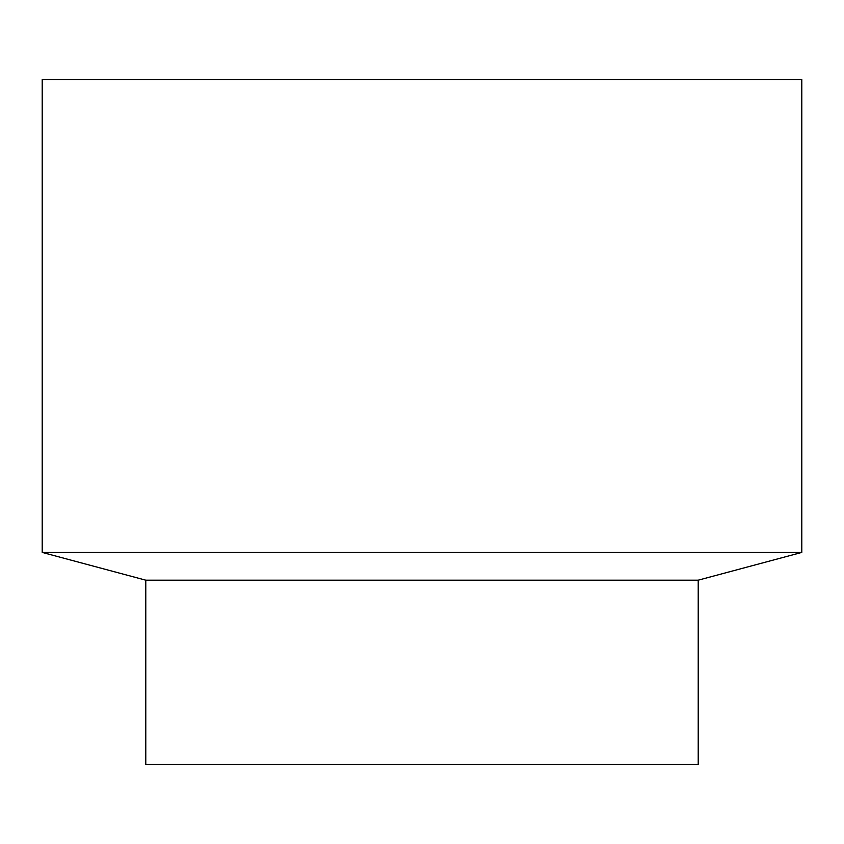 <?xml version="1.0" encoding="UTF-8"?>
<svg xmlns="http://www.w3.org/2000/svg" width="844" height="844" viewBox="0 0 844 844"><rect width="100%" height="100%" fill="white"/><g stroke="black" fill="none" stroke-linecap="round" stroke-linejoin="round"><path stroke-width="1.27" d="M698.22 580.176L145.78 580.176L145.78 764.464L698.22 764.464L698.22 580.176L801.8 552.419L42.2 552.419L145.78 580.176M801.8 552.419L801.8 79.536L42.2 79.536L42.2 552.419"/></g></svg>
